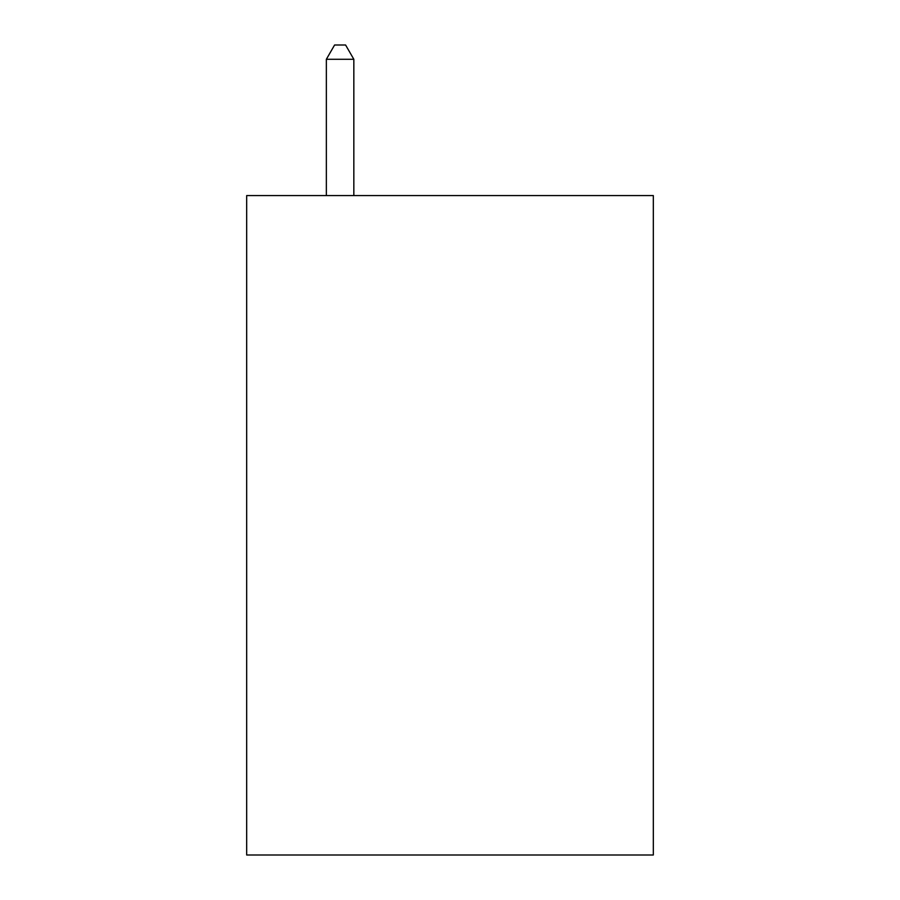 <?xml version="1.0" encoding="UTF-8"?>
<svg xmlns="http://www.w3.org/2000/svg" width="900" height="900" viewBox="0 0 900 900"><rect width="100%" height="100%" fill="white"/><g stroke="black" fill="none" stroke-linecap="round" stroke-linejoin="round"><path stroke-width="1.35" d="M653.321 195.57L653.321 855L246.679 855L246.679 195.57L653.321 195.57M353.835 195.57L353.835 59.288L326.351 59.288L326.351 195.57M326.351 59.288L334.598 45L345.589 45L353.835 59.288"/></g></svg>
